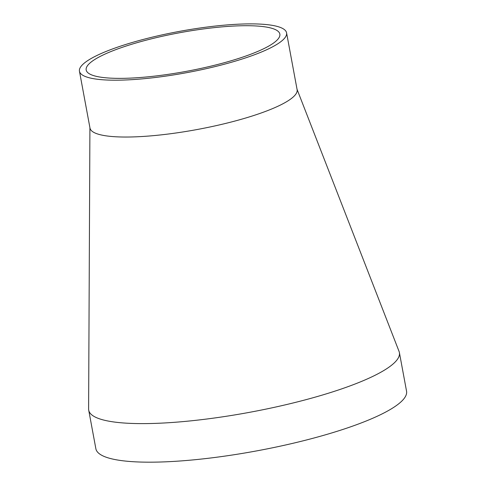 <?xml version="1.0" encoding="UTF-8"?>
<svg xmlns="http://www.w3.org/2000/svg" width="486" height="486" viewBox="0 0 486 486"><rect width="100%" height="100%" fill="white"/><g stroke="black" fill="none" stroke-linecap="round" stroke-linejoin="round"><path stroke-width="0.73" d="M160.173 75.452A98.476 19.592 -10.5 0 0 279.845 34.093A98.476 19.592 -10.5 0 0 205.857 28.625A98.476 19.592 -10.5 0 0 86.186 69.984A98.476 19.592 -10.5 0 0 160.173 75.452M89.916 127.678L88.61 408.975A157.986 31.432 -10.5 0 0 88.713 410.166L95.864 448.73A157.986 31.432 -10.5 0 0 214.557 457.502A157.986 31.432 -10.5 0 0 406.545 391.151L399.395 352.587A157.986 31.432 -10.5 0 0 399.067 351.439L297.037 89.29M88.713 410.166A157.986 31.432 -10.5 0 0 207.407 418.938A157.986 31.432 -10.5 0 0 399.395 352.587M79.455 71.235L89.989 128.067A105.322 20.959 -10.5 0 0 169.122 133.917A105.322 20.959 -10.5 0 0 297.11 89.679L286.576 32.848A105.322 20.959 -10.5 0 0 207.449 26.997A105.322 20.959 -10.5 0 0 79.455 71.235A105.322 20.959 -10.5 0 0 158.588 77.08A105.322 20.959 -10.5 0 0 286.576 32.848"/></g></svg>
